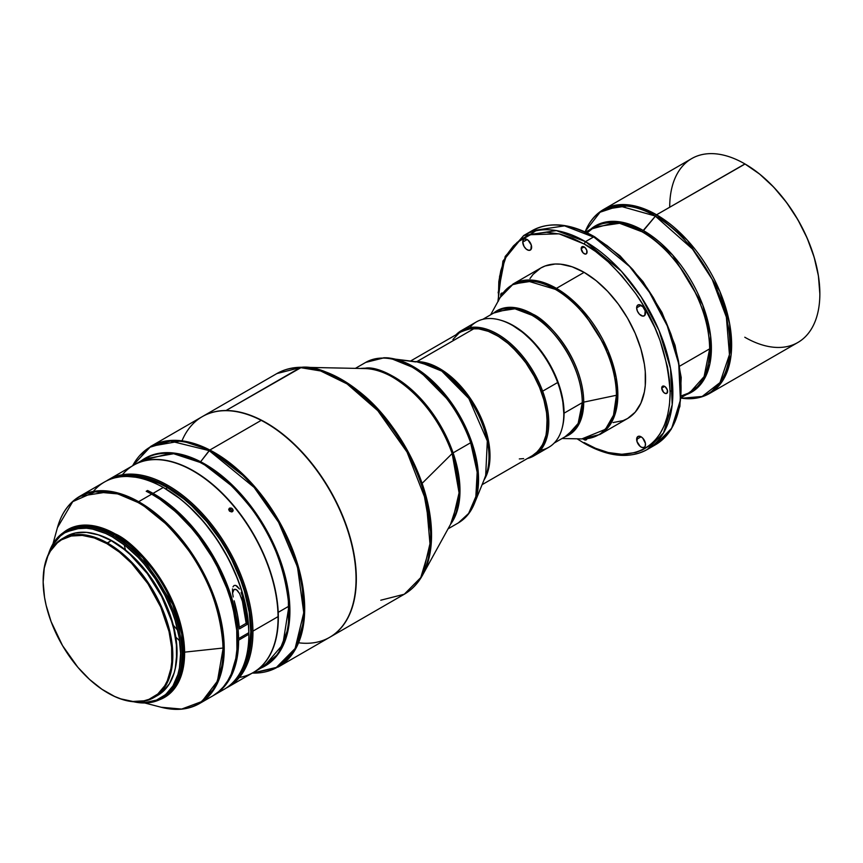 <?xml version="1.0" encoding="UTF-8"?>
<svg xmlns="http://www.w3.org/2000/svg" width="863" height="863" viewBox="0 0 863 863"><rect width="100%" height="100%" fill="white"/><g stroke="black" fill="none" stroke-linecap="round" stroke-linejoin="round"><path stroke-width="1.29" d="M107.26 542.913L106.85 543.625A91.111 52.6 60 0 1 171.996 654.79A91.111 52.6 60 0 1 108.296 693.237L108.716 693.474A91.694 52.934 -120 0 0 172.816 654.78A91.694 52.934 -120 0 0 107.26 542.913A91.694 52.934 60 0 1 167.746 623.658A91.694 52.934 60 0 1 153.83 697.595A91.694 52.934 60 0 1 108.716 693.474A91.694 52.934 60 0 1 107.778 692.935A91.694 52.934 -120 0 0 107.983 693.054A91.694 52.934 -120 0 0 108.716 693.474L108.296 693.237A91.111 52.6 60 0 1 107.573 692.816A91.111 52.6 60 0 1 43.15 581.231A91.111 52.6 60 0 1 106.85 543.625L111.219 540.626L107.26 542.913A91.694 52.934 -120 0 0 43.15 580.756A91.694 52.934 -120 0 0 43.15 580.993A91.694 52.934 60 0 1 62.136 538.782A91.694 52.934 60 0 1 107.26 542.913M155.772 696.376A91.694 52.934 -120 0 0 157.789 695.308A91.694 52.934 -120 0 0 171.705 621.371A91.694 52.934 -120 0 0 111.219 540.626L98.587 534.931L86.462 532.352L75.318 532.989L65.588 536.797M112.319 540.95L98.026 534.747A90.529 52.265 -120 0 1 112.319 540.95A90.529 52.265 -120 0 1 175.265 668.534L177.044 651.403L175.674 636.204L171.899 620.206L162.061 596.053L153.085 580.734L142.578 566.754L124.822 549.418L112.319 540.95M112.956 535.643L112.276 536.829A95.556 55.167 60 0 1 179.536 639.893A95.556 55.167 60 0 1 135.815 701.878L145.556 702.439L156.483 700.109L165.739 694.521L172.978 685.88L177.907 674.542L179.45 667.984L180.594 653.41L179.148 637.369L175.167 620.486L172.266 611.921L164.779 594.985L155.308 578.825L144.218 564.068L138.188 557.39L125.469 545.772L112.276 536.829L112.956 535.643A96.516 55.728 60 0 1 176.624 620.637A96.516 55.728 60 0 1 161.974 698.469A96.516 55.728 60 0 1 133.646 701.759A96.516 55.728 -120 0 0 181.165 641.748A96.516 55.728 -120 0 0 112.956 535.643L114.574 534.704L112.956 535.643A96.516 55.728 -120 0 0 48.447 554.186A96.516 55.728 60 0 1 65.459 531.295A96.516 55.728 60 0 1 112.956 535.643M67.077 530.357A96.516 55.728 -120 0 1 114.574 534.704L115.351 533.97L90.421 525.34L63.204 532.73A96.861 55.922 60 0 1 115.351 533.97L114.574 534.704L142.805 557.66L172.611 604.154L181.715 633.981L183.096 662.482L176.311 684.553L163.592 697.531A96.516 55.728 -120 0 0 178.242 619.699A96.516 55.728 -120 0 0 114.574 534.704L92.147 526.441L67.077 530.357L65.459 531.295M137.864 502.428A119.331 68.9 -120 0 0 57.422 527.671L72.74 501.64L95.006 491.834L117.853 493.916L137.864 502.428L138.641 501.683A119.677 69.094 60 0 1 217.595 607.077A119.677 69.094 60 0 1 199.429 703.593L215.2 687.498L223.614 660.13L221.899 624.78L210.604 587.8L193.161 555.222L173.646 530.152L138.641 501.683L151.672 494.165L138.641 501.683L110.831 491.435L79.752 496.301A119.677 69.094 60 0 1 138.641 501.683L137.864 502.428C152.514 509.397 169.45 525.448 188.673 550.594C209.31 579.159 220.82 611.64 223.183 648.016A119.331 68.9 -120 0 0 137.864 502.428M184.606 652.148L223.183 648.016L217.476 681.047L201.942 701.49L181.651 709.073L161.101 707.239A119.331 68.9 -120 0 0 223.183 648.016L184.606 652.148A96.861 55.922 60 0 1 159.601 699.71L177.508 684.003L184.606 652.148A96.861 55.922 60 0 0 115.351 533.97C135.351 542.072 183.107 592.762 184.606 652.148M144.79 702.989L161.101 707.239C175.685 710.993 188.458 709.774 199.429 703.593L212.46 696.063A119.677 69.094 -120 0 0 230.626 599.558A119.677 69.094 -120 0 0 151.672 494.165A119.677 69.094 -120 0 0 146.214 491.284L147.573 490.497A119.677 69.094 60 0 1 153.031 493.377L163.269 487.466A119.677 69.094 -120 0 0 104.38 482.072L79.752 496.301C68.911 502.708 61.467 513.161 57.422 527.671L52.956 543.917M213.819 695.276L224.056 689.375A119.677 69.094 -120 0 0 248.846 634.273L238.609 640.184A119.677 69.094 60 0 1 213.819 695.276A119.677 69.094 60 0 1 213.139 695.664L219.763 691.09L224.639 686.214L232.341 673.798L237.055 658.264L238.609 640.184L237.228 639.407L238.609 640.184L248.846 634.273A119.677 69.094 60 0 1 248.846 634.585A119.677 69.094 60 0 1 218.727 691.943M93.344 491.403A119.677 69.094 60 0 1 163.269 487.466A119.677 69.094 60 0 1 164.218 488.005A119.677 69.094 60 0 1 248.835 632.687L248.835 631.91A118.716 68.544 -120 0 0 164.909 488.404A118.716 68.544 -120 0 0 164.563 488.199M236.775 630.648A117.573 67.875 -120 0 0 161.597 500.432L170 506.689L185.426 520.918L199.666 537.8L212.19 556.711L222.546 576.915L230.324 597.681L235.232 618.221L236.775 630.648M167.638 487.757L165.707 488.868L167.638 487.757L159.482 483.517L143.506 477.962L127.897 476.495A117.573 67.875 -120 0 1 167.638 487.757A117.573 67.875 -120 0 1 240.658 671.792L244.445 664.834L247.185 657.552L249.17 649.559L250.766 631.748L249.17 612.104L244.445 591.36L240.95 580.831L231.899 559.958L226.419 549.817L220.378 540.001L206.818 521.716L191.769 505.826L183.851 498.965L167.638 487.757M237.228 639.278L238.501 638.544L237.228 639.278M819.85 293.722A105.782 61.079 -120 0 0 819.85 293.571A105.782 61.079 -120 0 0 745.049 164.013L744.78 163.851A106.171 61.295 60 0 1 819.85 293.884A106.171 61.295 60 0 1 744.78 337.228M819.85 293.884L818.415 275.89L814.154 257.228L807.239 238.307L797.941 219.849L786.603 202.557L773.68 187.109L759.645 174.099L745.049 164.013A105.782 61.079 -120 0 0 744.92 163.938L656.56 214.79A106.171 61.295 60 0 1 725.923 308.339A106.171 61.295 60 0 1 709.645 393.42L723.625 379.159L731.09 354.973L729.634 323.798L719.774 291.198L687.38 240.227L656.56 214.79L643.464 230.594A96.073 55.469 60 0 1 707.487 319.785A96.073 55.469 60 0 1 686.258 394.661L700.724 384.294L709.85 364.003L710.583 335.75L702.676 304.79L672.709 255.124L643.464 230.594L642.094 231.802A95.556 55.167 -120 0 0 594.327 227.077L585.589 232.115M681.09 398.134L681.856 398.231A105.653 61.003 -120 0 0 728.663 329.03A105.653 61.003 -120 0 0 655.2 215.998L692.504 249.051L712.191 279.385L726.366 317.12L729.451 354.639L720.001 382.589L702.169 396.462L681.856 398.231C692.234 399.645 701.5 398.037 709.645 393.42L797.865 342.492A106.171 61.295 -120 0 0 814.133 257.411A106.171 61.295 -120 0 0 744.78 163.851A106.171 61.295 -120 0 0 691.695 158.598L603.474 209.526A106.171 61.295 60 0 1 656.56 214.79L631.543 205.297L603.474 209.526C595.405 214.272 589.386 221.5 585.405 231.187L600.076 212.212L619.289 205.879L655.2 215.998A105.653 61.003 -120 0 0 585.405 231.187L585.114 231.899M587.164 232.848L594.327 227.077L619.58 223.269L642.094 231.802C661.856 240.076 708.739 290.551 709.666 348.835L704.1 376.613L689.871 392.579A95.556 55.167 -120 0 0 709.666 348.835L679.817 366.063L709.666 348.835A95.556 55.167 -120 0 0 642.094 231.802L656.56 214.79L745.049 164.013M636.646 439.353L641.08 436.797L639.386 436.203L637.39 436.948L636.98 441.511L640.217 446.441L641.943 447.444L644.219 447.358A6.278 3.625 60 0 1 639.386 445.675A6.278 3.625 60 0 1 636.646 439.353A6.278 3.625 60 0 1 637.94 436.484A6.278 3.625 60 0 1 642.784 438.167A6.278 3.625 60 0 1 645.513 444.477A6.278 3.625 60 0 1 644.219 447.358L645.179 446.247L645.427 443.431L642.784 438.167L641.08 436.797L636.646 439.353M461.144 331.824A71.424 41.241 60 0 1 541.36 391.597L542.644 391.176A72.384 41.791 -120 0 0 455.998 334.801A72.384 41.791 60 0 1 461.403 330.561A72.384 41.791 60 0 1 542.644 391.176L557.66 382.514A72.384 41.791 -120 0 0 476.419 321.888L461.403 330.561M469.699 327.595A72.384 41.791 60 0 1 512.611 325.48A72.384 41.791 60 0 1 557.66 382.514L557.735 382.147A71.424 41.241 -120 0 0 513.291 325.869A71.424 41.241 -120 0 0 512.956 325.675M513.571 325.718L513.571 325.718A71.424 41.241 60 0 1 564.068 413.183A71.424 41.241 -120 0 0 513.571 325.718A71.424 41.241 -120 0 0 500.227 320.087A71.424 41.241 60 0 1 513.571 325.718M562.277 427.563A71.424 41.241 -120 0 0 564.068 413.183L582.298 402.665A71.424 41.241 -120 0 0 531.802 315.189A71.424 41.241 -120 0 0 496.085 311.651L514.963 308.803L531.802 315.189L532.956 314.229A71.78 41.446 60 0 1 583.712 402.147L616.441 395.265A86.505 49.946 -120 0 0 555.276 289.321A86.505 49.946 -120 0 0 500.184 297.465L512.557 284.736L527.617 280.982L555.276 289.321L556.43 288.361A86.861 50.151 60 0 1 613.172 364.909A86.861 50.151 60 0 1 599.861 434.51L611.295 422.848L617.401 403.064L616.214 377.552L608.145 350.885L581.64 309.17L556.43 288.361L584.132 272.363L556.43 288.361L535.955 280.594L513 284.056A86.861 50.151 60 0 1 556.43 288.361L555.276 289.321C573.161 296.818 615.61 342.503 616.441 395.265L613.496 415.211L605.459 429.299L581.845 438.911A86.505 49.946 -120 0 0 616.441 395.265L583.712 402.147A71.78 41.446 60 0 1 565.06 436.775L578.307 425.34L583.712 402.147C583.021 358.361 547.8 320.443 532.956 314.229L531.802 315.189C546.57 321.37 581.619 359.105 582.298 402.665L564.068 413.183A71.424 41.241 60 0 1 562.277 427.563M493.647 313.064A71.78 41.446 60 0 1 532.956 314.229L514.186 307.541L493.647 313.064M613.086 422.557L623.108 420.615L627.574 418.512A86.861 50.151 -120 0 0 640.885 348.911A86.861 50.151 -120 0 0 584.132 272.363L572.158 266.807L560.626 264.186L555.179 264.024L545.168 265.966L540.702 268.059L533.064 274.402L529.968 278.576M587.002 438.674A4.153 2.395 60 0 1 586.214 439.871A4.153 2.395 60 0 1 583.161 438.911M661.738 388.091L664.672 386.397L661.738 388.091A4.153 2.395 60 0 1 662.59 386.193A4.153 2.395 60 0 1 665.794 387.304A4.153 2.395 60 0 1 667.606 391.478A4.153 2.395 60 0 1 666.743 393.377A4.153 2.395 60 0 1 663.55 392.266A4.153 2.395 60 0 1 661.738 388.091L663.55 392.266L665.244 393.442L667.11 393.075L667.379 390.054L665.244 386.786L663.043 386.02L661.738 388.091M522.751 242.093L527.196 239.536L522.751 242.093A6.278 3.625 60 0 1 524.057 239.224A6.278 3.625 60 0 1 528.89 240.906A6.278 3.625 60 0 1 531.63 247.217A6.278 3.625 60 0 1 530.324 250.087A6.278 3.625 60 0 1 525.491 248.404A6.278 3.625 60 0 1 522.751 242.093L524.057 246.473L526.322 249.18L528.89 250.367L530.874 249.634L531.284 245.06L528.059 240.13L524.726 238.975L523.507 239.677L522.751 242.093M581.198 248.598L584.132 246.904L581.198 248.598A4.153 2.395 60 0 1 582.061 246.699A4.153 2.395 60 0 1 585.254 247.81A4.153 2.395 60 0 1 587.067 251.996A4.153 2.395 60 0 1 586.214 253.895A4.153 2.395 60 0 1 583.01 252.783A4.153 2.395 60 0 1 581.198 248.598L583.01 252.783L585.254 254.078L586.581 253.593L586.851 250.561L585.254 247.81L582.503 246.538L581.198 248.598M636.646 307.854L641.08 305.286L636.646 307.854A6.278 3.625 60 0 1 637.94 304.973A6.278 3.625 60 0 1 642.784 306.656A6.278 3.625 60 0 1 645.513 312.967A6.278 3.625 60 0 1 644.219 315.847A6.278 3.625 60 0 1 639.386 314.164A6.278 3.625 60 0 1 636.646 307.854L637.39 311.122L639.386 314.164L642.784 316.128L644.769 315.383L645.179 310.82L642.784 306.656L638.62 304.725L636.98 306.085L636.646 307.854M500.831 296.311A4.153 2.395 60 0 1 500.669 295.103L502.158 294.24L500.669 295.103A4.153 2.395 60 0 1 501.532 293.204A4.153 2.395 60 0 1 502.956 293.118M593.69 236.904L629.559 266.494L649.472 292.352L667.239 325.815L678.728 363.755L680.411 400.033L671.727 428.167L655.459 444.758L651.231 446.894A123.538 71.327 -120 0 0 655.459 444.758A123.538 71.327 -120 0 0 674.402 345.761A123.538 71.327 -120 0 0 593.69 236.904L585.502 241.629A123.538 71.327 60 0 1 666.204 350.497A123.538 71.327 60 0 1 647.272 449.494A123.538 71.327 60 0 1 585.502 443.377L584.132 442.579C609.289 461.101 668.954 465.75 670.13 392.935C668.07 356.031 656.603 322.935 635.729 293.636C616.279 267.843 599.084 251.295 584.132 243.992L585.502 241.629L593.69 236.904A123.538 71.327 -120 0 0 531.921 230.777L564.575 225.858L595.06 237.692M416.958 361.597A71.424 41.241 60 0 1 475.772 407.153A71.424 41.241 60 0 1 483.96 480.13L489.256 465.545L489.127 444.639L482.18 420.249L469.494 397.185L439.375 368.404L416.592 361.77L474.24 328.523L416.958 361.597L415.545 361.619A71.424 41.241 60 0 1 416.958 361.597M482.104 484.672L532.493 455.578A71.424 41.241 -120 0 0 537.768 383.312A71.424 41.241 -120 0 0 474.24 328.523A71.424 41.241 -120 0 0 461.069 331.867L468.685 328.986L477.401 328.587L486.861 330.691L491.759 332.654L501.662 338.328L511.381 346.117L524.801 361.122L535.826 378.922L541.36 391.597A71.424 41.241 60 0 1 532.568 455.535L536.085 453.064L541.554 446.689L545.308 438.285L546.484 433.409L547.153 416.7L545.179 404.359L541.36 391.597L542.644 391.176A72.384 41.791 60 0 1 533.787 455.944A72.384 41.791 60 0 1 527.422 458.501A72.384 41.791 -120 0 0 542.644 391.176L557.66 382.514A72.384 41.791 60 0 1 563.798 414.132A72.384 41.791 60 0 1 540.508 450.238M384.315 357.757A92.136 53.193 60 0 1 390.152 358.167A92.136 53.193 60 0 1 459.461 415.265A92.136 53.193 60 0 1 474.262 503.852L478.404 484.391L476.387 459.04L467.401 430.961L452.762 404.65L418.059 369.515L390.152 358.167L382.784 358.069A92.654 53.495 -120 0 0 365.707 362.406L384.315 357.757M448.048 528.846L458.361 522.892A92.654 53.495 -120 0 0 470.659 442.73L477.174 472.223L475.847 496.624L468.641 513.42L458.361 522.892C465.47 518.706 470.777 512.352 474.262 503.852L485.653 475.977A71.942 41.532 -120 0 0 474.1 406.818A71.942 41.532 -120 0 0 419.979 362.233L395.944 359.31L415.729 361.931M453.097 452.87A92.654 53.495 60 0 1 450.583 524.229L459.806 496.074L453.097 452.87L470.659 442.73L453.097 452.87C430.648 390.259 381.198 364.833 365.222 368.21L363.959 368.544L365.222 368.21A92.654 53.495 60 0 1 453.097 452.87M329.936 637.164L404.272 594.24A127.4 73.56 -120 0 0 413.679 465.33A127.4 73.56 -120 0 0 300.356 367.606L320.648 370.961L347.045 383.895L377.789 410.669L407.045 452.083L426.279 501.371L430.184 546.236L420.777 577.574L404.272 594.24C411.899 589.796 418.026 583.388 422.633 575.017L452.557 520.659A93.021 53.7 -120 0 0 452.169 453.539L422.104 483.356A127.044 73.344 60 0 1 422.633 575.017L431.543 537.002L422.104 483.356C405.761 441.64 384.348 410.702 357.875 390.529C333.808 373.496 315.06 365.739 301.629 367.271L226.03 410.518A127.4 73.56 60 0 1 339.342 508.253A127.4 73.56 60 0 1 329.936 637.164A127.4 73.56 60 0 1 329.806 637.239A127.4 73.56 -120 0 0 339.407 508.372A127.4 73.56 -120 0 0 226.03 410.518L226.03 410.518A127.4 73.56 -120 0 0 202.406 416.57A127.4 73.56 60 0 1 202.535 416.495A127.4 73.56 60 0 1 226.03 410.518L300.356 367.606A127.4 73.56 -120 0 0 276.872 373.571L301.629 367.271A127.044 73.344 60 0 1 302.697 367.282L301.629 367.271M266.031 422.999A127.206 73.441 60 0 1 356.052 578.911A127.206 73.441 -120 0 0 356.052 578.836A127.206 73.441 -120 0 0 266.106 423.043A127.206 73.441 -120 0 0 266.031 422.999M233.118 682.212L237.951 677.293L242.104 671.479L248.231 657.379L251.262 640.454L251.079 621.349L247.681 600.799L241.219 579.591L236.904 568.997L226.322 548.329L213.485 529.03L198.889 511.835L191.101 504.229L174.919 491.392L158.468 482.115L142.363 476.732L127.239 475.459L115.383 477.724A118.716 68.544 60 0 1 166.688 486.29L167.368 485.103A119.677 69.094 -120 0 0 106.462 480.95A119.677 69.094 60 0 1 108.479 479.709A119.677 69.094 60 0 1 167.368 485.103A119.677 69.094 60 0 1 252.935 631.123A119.677 69.094 60 0 1 228.156 687.002A119.677 69.094 60 0 1 226.074 688.124A119.677 69.094 -120 0 0 252.935 631.123A119.677 69.094 -120 0 0 167.368 485.103L166.688 486.29A118.716 68.544 60 0 1 243.032 584.683A118.716 68.544 60 0 1 233.334 682.018M232.902 511.198L231.651 511.921L229.634 511.198L228.803 509.742L229.234 508.404L231.111 508.027L232.6 508.987L233.129 510.508L231.651 511.921L229.321 510.874L228.792 509.364L229.871 508.037L231.931 508.383L233.118 510.119L232.384 511.694M228.803 509.256L229.526 508.188L228.803 509.256M230.259 509.278L228.717 509.386L231.737 510.249L230.259 509.278M232.276 511.748L231.737 510.249L232.276 511.748M122.363 474.769A119.677 69.094 60 0 1 192.481 470.594A119.677 69.094 60 0 1 193.431 471.144A119.677 69.094 60 0 1 278.059 616.624L252.935 631.123L278.059 616.624A119.677 69.094 -120 0 0 192.481 470.594A119.677 69.094 -120 0 0 133.592 465.211L108.479 479.709M278.059 617.638A119.493 68.986 -120 0 0 278.059 617.563A119.493 68.986 -120 0 0 277.94 612.352A119.493 68.986 -120 0 0 193.571 471.22A119.493 68.986 -120 0 0 193.506 471.176A119.493 68.986 60 0 1 277.94 612.352L278.21 612.342A119.677 69.094 -120 0 0 223.927 494.877A119.677 69.094 -120 0 0 133.733 465.135A119.677 69.094 60 0 1 133.862 465.06A119.677 69.094 60 0 1 224.013 494.963A119.677 69.094 60 0 1 278.21 612.342L288.922 606.16A119.677 69.094 -120 0 0 199.946 462.363A119.677 69.094 -120 0 0 144.574 458.879L133.862 465.06M228.156 687.002L253.269 672.504A119.677 69.094 -120 0 0 278.059 616.624A119.677 69.094 60 0 1 278.059 617.714A119.677 69.094 60 0 1 239.385 677.444M209.18 450.626L200.626 461.748A119.935 69.245 60 0 1 283.657 570.594A119.935 69.245 60 0 1 260.993 668.048L278.285 653.863L288.62 627.336L288.285 591.112L277.109 551.986L258.695 517.174L237.778 490.626L200.626 461.748L209.849 450.022A127.4 73.56 60 0 1 296.894 561.824A127.4 73.56 60 0 1 278.296 666.97L295.124 649.774L304.089 620.249L301.985 581.824L289.267 541.554L269.774 506.257L248.134 479.45L209.849 450.022L261.219 420.357L209.849 450.022L181.866 440.82L150.896 446.3A127.4 73.56 60 0 1 209.849 450.022L209.18 450.626L254.121 487.39L278.63 522.342L297.455 566.905L303.765 612.676L295.114 648.48L275.675 668.135L252.298 673.064A127.141 73.409 -120 0 0 301.09 581.996A127.141 73.409 -120 0 0 209.18 450.626A127.141 73.409 -120 0 0 132.622 465.772L149.666 447.325L170.432 441.069L209.18 450.626M252.287 673.075L278.296 666.97L329.666 637.315A127.4 73.56 -120 0 0 348.253 532.169A127.4 73.56 -120 0 0 261.219 420.357A127.4 73.56 60 0 1 265.966 422.956A127.4 73.56 60 0 1 356.052 578.997A127.4 73.56 60 0 1 298.576 642.784M181.985 440.842A127.4 73.56 60 0 1 261.219 420.357A127.4 73.56 -120 0 0 202.266 416.646L150.896 446.3L139.72 455.578M173.344 625.297A127.4 73.56 60 0 1 173.344 625.287L177.767 630.314M278.059 617.714L278.059 617.563A119.493 68.986 60 0 0 277.94 612.352L278.21 612.342A119.677 69.094 60 0 1 253.549 672.353A119.677 69.094 60 0 1 253.409 672.428A119.677 69.094 -120 0 0 278.21 612.342L288.922 606.16A119.677 69.094 -120 0 1 264.251 666.171A119.677 69.094 -120 0 1 258.663 668.847L264.251 666.171L282.827 644.542L288.922 606.16C285.286 569.095 272.837 536.559 251.554 508.577C231.78 484.014 214.585 468.609 199.946 462.363L200.626 461.748L172.255 452.87L141.316 460.756A119.935 69.245 60 0 1 200.626 461.748L199.946 462.363L173.657 453.722L144.574 458.879M179.677 640.885L175.825 637.142M125.491 549.958L124.186 544.758M404.272 594.24L380.777 600.216M202.535 416.495L276.872 373.571C284.218 369.364 292.46 367.26 301.575 367.271L302.697 367.282A127.044 73.344 60 0 1 422.104 483.356L452.169 453.539A93.021 53.7 -120 0 0 364.747 368.555L363.959 368.544C379.99 365.157 429.634 390.691 452.169 453.539L459.073 492.816L452.557 520.659M360.658 368.469L365.222 368.21A92.654 53.495 60 0 0 360.658 368.469M470.659 442.73A92.654 53.495 -120 0 0 382.784 358.069C398.76 354.693 448.21 380.13 470.659 442.73M485.653 475.977L487.315 440.993L468.868 398.523L441.78 371.101L419.979 362.233L384.013 357.735L365.707 362.406L355.394 368.361M519.321 458.922L523.647 458.62M532.46 455.599L537.962 451.252L542.87 444.165L546.02 435.135L547.261 424.51L546.57 412.708L543.96 400.173L539.548 387.39L533.485 374.855L526.009 363.043L517.412 352.406L508.027 343.366L498.199 336.246L488.329 331.349L478.771 328.846L469.914 328.835L462.083 331.316M458.652 333.463L452.924 339.483M498.383 301.165L499.601 276.279L506.225 256.279L517.077 242.417L530.497 234.704L559.073 233.83L584.132 243.992L585.502 241.629L621.36 271.23L641.285 297.077L659.052 330.54L670.529 368.479L672.212 404.758L663.528 432.902L647.272 449.494L655.459 444.758L671.101 429.483L679.893 406.387L681.209 377.519L675.049 345.308L661.964 312.438L643.075 281.716L619.99 255.772L594.661 236.807C570.594 223.237 549.688 221.23 531.921 230.777L523.733 235.513A123.538 71.327 60 0 1 585.502 241.629L556.387 230.583L523.733 235.513L505.2 256.419L498.145 292.859M535.686 230.874L529.041 235.243M498.361 300.766L498.814 281.662L500.788 270.723L503.981 261.047L508.264 252.751L513.442 245.933L519.343 240.594L525.772 236.667L532.536 234.067L546.452 232.276L560.055 234.067L572.719 238.285L584.132 243.992L595.556 251.457L608.21 261.867L621.813 275.793L635.729 293.636L642.493 304.056L654.823 327.562L660.012 340.367L667.487 366.969L669.461 380.184L670.13 392.935L669.461 404.909L667.487 415.847L664.283 425.535L660.012 433.819L654.823 440.637L648.922 445.988L642.493 449.903L635.729 452.514L621.813 454.294L608.21 452.514L595.556 448.296L584.132 442.579M562.061 438.501L581.845 438.911L599.861 434.51L627.574 418.512L635.211 412.18L640.885 403.194L644.381 391.91L645.265 385.534L645.265 371.629L644.381 364.229L640.885 348.911L635.211 333.366L627.574 318.21L618.264 304.013L607.638 291.327L596.117 280.648L584.132 272.363A86.861 50.151 -120 0 0 540.702 268.059L513 284.056L500.184 297.465L490.637 314.801M583.01 438.76L585.254 440.054L587.013 438.598M503.032 293.14L500.896 293.927L500.896 296.527M567.509 435.362L578.145 423.431L582.298 402.665A71.424 41.241 -120 0 1 567.509 435.362L554.219 443.032M563.798 413.355L562.784 401.155L559.871 388.544L555.168 375.772L548.857 363.312L541.177 351.662L532.428 341.263L522.946 332.514L513.086 325.75M563.798 413.733A71.424 41.241 -120 0 0 563.798 413.345A71.424 41.241 -120 0 0 557.735 382.147L557.66 382.514A72.384 41.791 -120 0 1 548.803 447.271L533.787 455.944M680.378 373.884L678.404 360.658L675.211 347.282L670.929 334.067L665.751 321.263L653.42 297.757L646.646 287.336L632.741 269.483L619.138 255.556L606.473 245.157M590.713 229.159L618.253 221.64L643.464 230.594A96.073 55.469 60 0 0 590.713 229.159M669.71 207.196A106.171 61.295 60 0 1 744.78 163.851M213.129 695.675L218.63 691.673L223.506 686.721L227.692 680.864L231.165 674.154L235.804 658.437L236.926 649.58L236.742 630.324L233.323 609.602L230.432 598.944L226.796 588.221L217.433 567.002L211.78 556.711L198.846 537.25L191.672 528.275L176.279 512.255L159.968 499.31L151.672 494.165A119.677 69.094 -120 0 0 146.214 491.284L147.573 490.497L147.595 491.975L147.573 490.497A119.677 69.094 60 0 1 153.031 493.377A119.677 69.094 60 0 1 238.598 638.598L248.835 632.687L248.274 622.147L246.926 612.029L241.888 591.133L238.264 580.562L228.943 559.634L217.196 539.688L203.452 521.479L188.242 505.696L180.27 498.911L163.959 487.865M237.196 637.811L238.598 638.598L248.835 632.687A119.677 69.094 -120 0 0 163.269 487.466L153.031 493.377L169.482 504.51L185.329 518.965L192.848 527.271L206.699 545.621L218.544 565.74L227.94 586.829L234.52 608.102L238.037 628.76L238.598 638.598L237.196 637.811M248.134 633.097L248.846 634.273L248.134 633.097M247.67 624.143L246.171 623.302L239.331 627.25L246.171 623.302L247.67 624.143L239.483 628.868L247.67 624.143L245.739 610.324L242.363 596.074L242.417 601.338L239.601 593.615L237.303 590.389L235.782 589.332L234.067 589.407L232.503 593.269L234.067 589.407L236.581 589.774L239.601 593.615L242.417 601.338L246.171 623.302A117.573 67.875 -120 0 0 242.417 601.338L242.363 596.074A119.677 69.094 60 0 1 247.67 624.143M241.122 592.428L242.363 596.074L241.122 592.428M237.142 586.214L239.439 589.03L235.685 585.362L237.142 586.214M234.089 585.481L235.685 585.362L234.089 585.481L232.967 586.905L234.089 585.481M232.492 588.868L232.546 592.978L232.492 588.868M233.215 596.969L232.546 592.978L233.215 596.969M248.846 634.585L248.846 633.496A118.716 68.544 -120 0 1 248.846 633.798A118.716 68.544 -120 0 1 248.846 634.1M239.483 628.868A119.677 69.094 -120 0 0 234.175 600.799L237.541 615.049L239.483 628.868M49.428 552.244A95.556 55.167 60 0 1 112.276 536.829L105.664 533.463L92.697 529.138L86.483 528.199L74.876 528.857L64.725 532.838L60.334 536.031L53.096 544.661L49.428 552.255M158.296 695.006L162.524 691.953L169.461 683.658L174.197 672.773L175.674 666.484L176.537 659.699L176.386 644.941L173.776 629.073L171.564 620.907L161.597 596.43L147.357 573.636L130.065 554.488L123.884 549.213L111.219 540.626A91.694 52.934 -120 0 0 66.095 536.495L62.136 538.782M106.85 543.625L119.439 552.158L131.564 563.226L147.886 583.668L160.745 607.099L169.019 631.511L171.618 647.282L171.759 661.943L170.896 668.685L167.368 680.648L164.736 685.761L157.832 693.992L149.008 699.321L143.97 700.821L132.891 701.457L120.852 698.89L114.606 696.441L101.985 689.31L89.569 679.461L77.843 667.261L62.535 645.61L51.1 621.63L46.138 605.351L44.531 597.358L43.15 582.072L44.25 568.178L47.778 556.214L50.421 551.101L57.314 542.87L61.51 539.817L71.187 536.031L82.255 535.405L94.304 537.962L106.85 543.625M157.789 695.308L153.83 697.595M162.783 697.984L161.974 698.469M164.218 488.005L164.909 488.404M512.611 325.48L513.291 325.869M482.795 319.332L496.085 311.651M672.816 389.871L670.12 391.424M132.611 465.783L150.896 446.3M264.251 666.171L253.549 672.353M302.697 367.282L364.003 368.544M405.988 363.83L407.142 363.366M410.68 360.961L461.069 331.867M523.733 235.513L502.946 261.058L497.897 301.608M577.11 438.814L584.531 443.463C608.598 457.034 629.505 459.04 647.272 449.494M563.798 414.132L563.798 413.345M681.295 395.89L689.871 392.579L681.144 397.616"/></g></svg>
